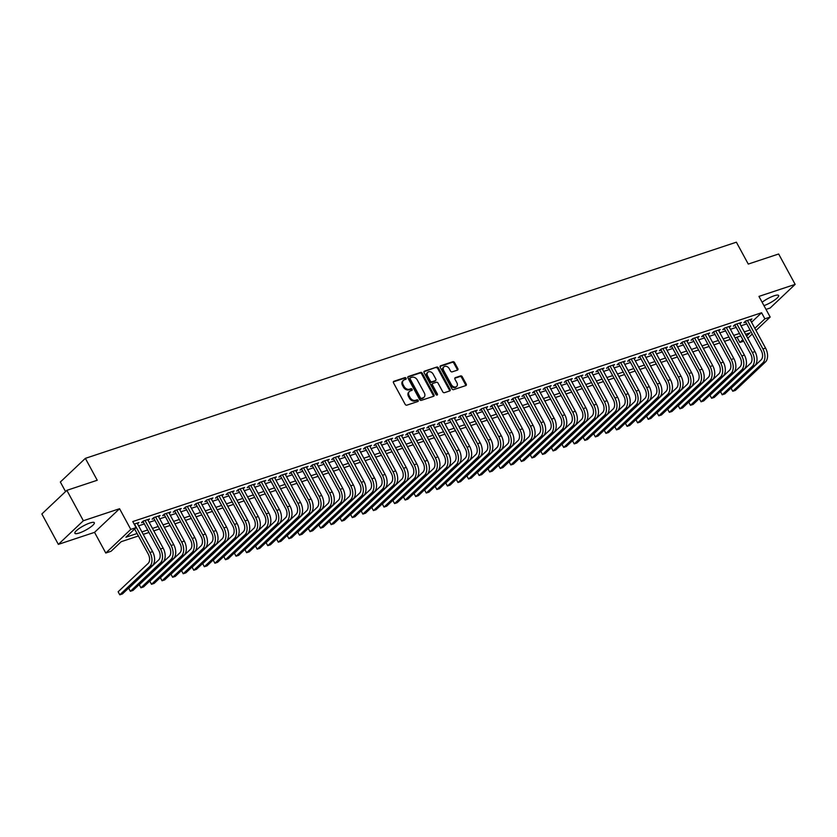<?xml version="1.0" encoding="UTF-8"?>
<svg xmlns="http://www.w3.org/2000/svg" width="837" height="837" viewBox="0 0 837 837"><rect width="100%" height="100%" fill="white"/><g stroke="black" fill="none" stroke-linecap="round" stroke-linejoin="round"><path stroke-width="1.26" d="M406.091 378.23A0.973 0.732 46.6 0 0 404.909 377.633L393.882 381.295A1.392 1.046 46.6 0 0 393.495 382.833L405.16 404.313A1.392 1.046 46.6 0 0 406.845 405.16L417.872 401.509A0.973 0.732 46.6 0 0 416.962 399.835L415.539 400.306A4.457 3.358 46.6 0 1 410.14 397.596L409.167 395.796A4.457 3.358 46.6 0 1 409.429 391.465A4.457 3.358 46.6 0 1 410.412 390.879L411.846 390.408A0.973 0.732 46.6 0 0 410.936 388.734L409.513 389.205A4.457 3.358 46.6 0 1 404.114 386.495L403.141 384.706A4.457 3.358 46.6 0 1 403.403 380.364A4.457 3.358 46.6 0 1 404.386 379.778L405.819 379.307A0.973 0.732 46.6 0 0 406.091 378.23M405.537 379.402A0.973 0.732 46.6 0 0 404.229 378.272L393.338 381.892M417.59 401.593A0.973 0.732 46.6 0 0 416.282 400.473L414.859 400.944L415.539 400.306M411.563 390.492A0.973 0.732 46.6 0 0 410.256 389.372L408.833 389.843L409.513 389.205M763.961 305.631A11.059 2.406 151.5 0 0 774.267 300.305A11.059 2.406 151.5 0 0 778.619 295.482A11.059 2.406 151.5 0 0 774.183 295.775A11.059 2.406 151.5 0 0 762.13 302.251M89.873 523.01A11.059 2.406 151.5 0 0 79.4 528.335A11.059 2.406 151.5 0 0 74.88 533.274A11.059 2.406 151.5 0 0 79.327 532.981A11.059 2.406 151.5 0 0 89.789 527.655A11.059 2.406 151.5 0 0 94.319 522.717A11.059 2.406 151.5 0 0 89.873 523.01M457.431 370.121A1.392 1.046 46.6 0 0 457.818 368.583L454.543 362.557A1.392 1.046 46.6 0 0 452.859 361.71L440.618 365.779A1.392 1.046 46.6 0 0 440.231 367.317L451.896 388.797A1.392 1.046 46.6 0 0 453.581 389.644L465.822 385.585A1.392 1.046 46.6 0 0 466.209 384.047L462.254 376.765A1.392 1.046 46.6 0 0 460.57 375.918L455.338 377.654A1.392 1.046 46.6 0 0 454.941 379.192L456.908 382.802A3.725 2.814 46.6 0 1 456.688 386.432A3.725 2.814 46.6 0 1 451.352 384.643L443.673 370.498A3.725 2.814 46.6 0 1 443.892 366.878A3.725 2.814 46.6 0 1 449.228 368.657L450.505 371.021A1.392 1.046 46.6 0 0 452.189 371.869L457.431 370.121M751.542 322.245L761.586 312.745L764.892 318.824L770.176 317.066L755.999 330.469M66.855 490.346L83.365 520.74L58.349 544.374L41.85 513.981L66.855 490.346L97.238 480.25L85.364 458.362L736.382 242.186L748.257 264.073L778.651 253.988L795.15 284.381L758.95 296.403L770.176 317.066M58.349 544.374L94.55 532.353L119.565 508.718L83.365 520.74M119.565 508.718L130.781 529.392L136.065 527.634L125.927 537.218L137.08 533.514M761.586 312.745L132.769 521.556L136.065 527.634M422.287 373.271A1.392 1.046 46.6 0 0 420.603 372.423L408.362 376.493A1.392 1.046 46.6 0 0 407.964 378.031L419.63 399.511A1.392 1.046 46.6 0 0 421.314 400.358L433.556 396.299A1.392 1.046 46.6 0 0 433.953 394.761L422.287 373.271L421.607 373.909A1.392 1.046 46.6 0 0 419.923 373.061L407.818 377.089M424.485 371.136L436.726 367.066A1.392 1.046 46.6 0 1 438.421 367.914L450.076 389.404A1.392 1.046 46.6 0 1 449.689 390.942L444.447 392.679A1.392 1.046 46.6 0 1 442.763 391.831L438.033 383.116A1.392 1.046 46.6 0 0 436.349 382.268L432.875 383.419A1.392 1.046 46.6 0 0 432.488 384.957L437.406 394.028A0.973 0.732 46.6 0 1 435.962 394.509L424.097 372.674A1.392 1.046 46.6 0 1 424.485 371.136L423.982 371.618M766.001 309.387L770.145 308.016L795.15 284.381M137.519 523.868L138.963 522.497L134.15 524.098M148.086 520.352L149.53 518.992L143.19 521.095L141.505 522.696L143.347 522.079M158.653 516.847L160.097 515.487L153.757 517.59L152.072 519.191L153.914 518.574M169.231 513.343L170.664 511.972L164.324 514.075L162.64 515.676L164.491 515.058M179.798 509.827L181.242 508.467L174.891 510.57L173.207 512.171L175.059 511.553M190.365 506.322L191.809 504.952L185.469 507.065L183.774 508.655L185.626 508.049M200.932 502.807L202.376 501.447L196.036 503.55L194.341 505.15L196.193 504.533M211.499 499.302L212.943 497.931L206.603 500.045L204.908 501.635L206.76 501.028M222.067 495.786L223.51 494.426L217.17 496.529L215.475 498.13L217.327 497.513M232.634 492.282L234.078 490.921L227.737 493.024L226.053 494.625L227.894 494.008M243.201 488.777L244.645 487.406L238.304 489.509L236.62 491.11L238.461 490.492M253.778 485.261L255.212 483.901L248.871 486.004L247.187 487.605L249.039 486.988M264.346 481.756L265.789 480.386L259.439 482.499L257.754 484.089L259.606 483.483M274.913 478.241L276.356 476.881L270.016 478.984L268.321 480.584L270.173 479.967M285.48 474.736L286.924 473.376L280.583 475.479L278.888 477.069L280.74 476.462M296.047 471.221L297.491 469.86L291.15 471.963L289.456 473.564L291.307 472.947M306.614 467.716L308.058 466.355L301.718 468.458L300.023 470.059L301.875 469.442M317.181 464.211L318.625 462.84L312.285 464.943L310.6 466.544L312.442 465.927M327.748 460.695L329.192 459.335L322.852 461.438L321.167 463.039L323.019 462.422M338.326 457.19L339.759 455.82L333.419 457.933L331.734 459.523L333.586 458.917M348.893 453.675L350.337 452.315L343.997 454.418L342.302 456.019L344.153 455.401M359.46 450.17L360.904 448.81L354.564 450.913L352.869 452.503L354.721 451.896M370.027 446.655L371.471 445.294L365.131 447.397L363.436 448.998L365.288 448.381M380.594 443.15L382.038 441.79L375.698 443.892L374.003 445.493L375.855 444.876M391.161 439.645L392.605 438.274L386.265 440.377L384.581 441.978L386.422 441.361M401.729 436.129L403.172 434.769L396.832 436.872L395.148 438.473L396.989 437.856M412.296 432.624L413.74 431.254L407.399 433.367L405.715 434.958L407.567 434.351M422.873 429.109L424.307 427.749L417.966 429.852L416.282 431.453L418.134 430.835M433.44 425.604L434.884 424.244L428.544 426.347L426.849 427.937L428.701 427.33M444.008 422.089L445.451 420.729L439.111 422.831L437.416 424.432L439.268 423.815M454.575 418.584L456.019 417.224L449.678 419.327L447.983 420.927L449.835 420.31M465.142 415.079L466.586 413.708L460.245 415.822L458.55 417.412L460.402 416.795M475.709 411.563L477.153 410.203L470.812 412.306L469.128 413.907L470.969 413.29M486.276 408.058L487.72 406.688L481.38 408.801L479.695 410.392L481.537 409.785M496.854 404.543L498.287 403.183L491.947 405.286L490.262 406.887L492.114 406.269M507.421 401.038L508.865 399.678L502.514 401.781L500.829 403.371L502.681 402.764M517.988 397.523L519.432 396.163L513.091 398.266L511.397 399.866L513.248 399.249M528.555 394.018L529.999 392.658L523.659 394.761L521.964 396.361L523.816 395.744M539.122 390.513L540.566 389.142L534.226 391.256L532.531 392.846L534.383 392.229M549.689 386.997L551.133 385.637L544.793 387.74L543.098 389.341L544.95 388.724M560.256 383.492L561.7 382.122L555.36 384.235L553.675 385.826L555.517 385.219M570.824 379.977L572.267 378.617L565.927 380.72L564.243 382.321L566.084 381.703M581.401 376.472L582.834 375.112L576.494 377.215L574.81 378.805L576.662 378.198M591.968 372.957L593.412 371.597L587.061 373.7L585.377 375.3L587.229 374.683M602.535 369.452L603.979 368.092L597.639 370.195L595.944 371.795L597.796 371.178M613.102 365.947L614.546 364.576L608.206 366.69L606.511 368.28L608.363 367.663M623.67 362.431L625.113 361.071L618.773 363.174L617.078 364.775L618.93 364.158M634.237 358.927L635.681 357.556L629.34 359.669L627.645 361.26L629.497 360.653M644.804 355.411L646.248 354.051L639.907 356.154L638.223 357.755L640.064 357.137M655.371 351.906L656.815 350.546L650.475 352.649L648.79 354.239L650.642 353.632M665.949 348.391L667.382 347.031L661.042 349.134L659.357 350.734L661.209 350.117M676.516 344.886L677.96 343.526L671.619 345.629L669.924 347.229L671.776 346.612M687.083 341.381L688.527 340.01L682.186 342.124L680.491 343.714L682.343 343.097M697.65 337.866L699.094 336.505L692.754 338.608L691.059 340.209L692.91 339.592M708.217 334.361L709.661 332.99L703.321 335.103L701.626 336.694L703.478 336.087M718.784 330.845L720.228 329.485L713.888 331.588L712.203 333.189L714.045 332.571M729.351 327.34L730.795 325.98L724.455 328.083L722.77 329.673L724.612 329.067M739.918 323.825L741.362 322.465L735.022 324.568L733.338 326.168L735.189 325.551M138.586 525.835L144.351 523.92M149.164 522.33L154.918 520.415M159.731 518.814L165.485 516.91M170.298 515.31L176.052 513.395M180.865 511.805L186.62 509.89M191.432 508.289L197.197 506.375M201.999 504.784L207.764 502.87M212.567 501.269L218.331 499.354M223.134 497.764L228.899 495.849M233.711 494.248L239.466 492.344M244.278 490.744L250.033 488.829M254.846 487.239L260.6 485.324M265.413 483.723L271.178 481.809M275.98 480.218L281.745 478.304M286.547 476.703L292.312 474.788M297.114 473.198L302.879 471.283M307.692 469.683L313.446 467.778M318.259 466.178L324.013 464.263M328.826 462.673L334.58 460.758M339.393 459.157L345.147 457.243M349.96 455.652L355.725 453.738M360.527 452.137L366.292 450.222M371.094 448.632L376.859 446.717M381.662 445.117L387.426 443.212M392.239 441.612L397.993 439.697M402.806 438.107L408.561 436.192M413.373 434.591L419.128 432.677M423.94 431.086L429.695 429.172M434.508 427.571L440.272 425.656M445.075 424.066L450.84 422.151M455.642 420.551L461.407 418.646M466.209 417.046L471.974 415.131M476.787 413.541L482.541 411.626M487.354 410.025L493.108 408.111M497.921 406.52L503.675 404.606M508.488 403.005L514.242 401.09M519.055 399.5L524.82 397.585M529.622 395.985L535.387 394.081M540.189 392.48L545.954 390.565M550.756 388.975L556.521 387.06M561.334 385.459L567.088 383.545M571.901 381.954L577.656 380.04M582.468 378.439L588.223 376.524M593.035 374.934L598.8 373.02M603.603 371.419L609.367 369.515M614.17 367.914L619.935 365.999M624.737 364.409L630.502 362.494M635.304 360.893L641.069 358.979M645.882 357.389L651.636 355.474M656.449 353.873L662.203 351.958M667.016 350.368L672.77 348.454M677.583 346.853L683.348 344.949M688.15 343.348L693.915 341.433M698.717 339.843L704.482 337.928M709.284 336.328L715.049 334.413M719.862 332.823L725.616 330.908M730.429 329.307L736.183 327.403M740.996 325.802L746.75 323.888M750.496 320.32L751.929 318.96L745.589 321.063L743.905 322.663L745.757 322.046M85.364 458.362L60.348 482.007L65.548 491.581M743.685 341.203L739.887 342.459L742.848 339.665M737.02 337.196L739.887 342.459M138.419 535.973L121.198 541.685L111.059 551.269L105.776 553.027L130.781 529.392M94.55 532.353L105.776 553.027M752.254 334.015L747.755 338.263M754.838 328.324L764.892 318.824M141.892 531.913L147.647 529.999M152.46 528.409L158.224 526.494M163.027 524.893L168.792 522.989M173.594 521.388L179.359 519.474M184.161 517.883L189.926 515.969M194.739 514.368L200.493 512.453M205.306 510.863L211.06 508.948M215.873 507.348L221.627 505.443M226.44 503.843L232.205 501.928M237.007 500.327L242.772 498.423M247.574 496.822L253.339 494.908M258.141 493.317L263.906 491.403M268.708 489.802L274.473 487.887M279.286 486.297L285.04 484.382M289.853 482.782L295.607 480.877M300.42 479.277L306.175 477.362M310.987 475.761L316.752 473.857M321.554 472.256L327.319 470.342M332.122 468.751L337.886 466.837M342.689 465.236L348.454 463.321M353.266 461.731L359.021 459.816M363.833 458.216L369.588 456.311M374.401 454.711L380.155 452.796M384.968 451.195L390.722 449.291M395.535 447.69L401.3 445.776M406.102 444.185L411.867 442.271M416.669 440.67L422.434 438.755M427.236 437.165L433.001 435.25M437.814 433.65L443.568 431.746M448.381 430.145L454.135 428.23M458.948 426.629L464.702 424.725M469.515 423.124L475.27 421.21M480.082 419.619L485.847 417.705M490.649 416.104L496.414 414.189M501.217 412.599L506.981 410.685M511.784 409.084L517.548 407.18M522.361 405.579L528.116 403.664M532.928 402.074L538.683 400.159M543.495 398.558L549.25 396.644M554.063 395.054L559.817 393.139M564.63 391.538L570.395 389.623M575.197 388.033L580.962 386.119M585.764 384.518L591.529 382.614M596.331 381.013L602.096 379.098M606.909 377.508L612.663 375.593M617.476 373.993L623.23 372.078M628.043 370.488L633.797 368.573M638.61 366.972L644.375 365.058M649.177 363.467L654.942 361.553M659.744 359.952L665.509 358.048M670.311 356.447L676.076 354.532M680.889 352.942L686.643 351.027M691.456 349.427L697.211 347.512M702.023 345.922L707.778 344.007M712.59 342.406L718.345 340.492M723.158 338.901L728.922 336.987M733.725 335.386L739.489 333.482M744.292 331.881L750.057 329.966M746.594 336.118L750.025 332.875L745.631 334.34M740.818 335.93L735.064 337.845M730.251 339.445L724.497 341.36M719.684 342.95L713.919 344.865M709.117 346.466L703.352 348.38M698.55 349.971L692.785 351.885M687.983 353.486L682.218 355.39M677.405 356.991L671.651 358.906M666.838 360.496L661.084 362.411M656.271 364.011L650.516 365.926M645.704 367.516L639.949 369.431M635.137 371.032L629.372 372.946M624.569 374.537L618.805 376.451M614.002 378.052L608.237 379.956M603.435 381.557L597.67 383.472M592.858 385.062L587.103 386.976M582.29 388.577L576.536 390.492M571.723 392.082L565.969 393.997M561.156 395.598L555.391 397.512M550.589 399.103L544.824 401.017M540.022 402.618L534.257 404.522M529.455 406.123L523.69 408.037M518.888 409.628L513.123 411.542M508.31 413.143L502.556 415.058M497.743 416.648L491.989 418.563M487.176 420.164L481.421 422.078M476.609 423.668L470.844 425.583M466.042 427.184L460.277 429.088M455.474 430.689L449.71 432.603M444.907 434.194L439.143 436.108M434.33 437.709L428.575 439.624M423.763 441.214L418.008 443.129M413.196 444.729L407.441 446.644M402.628 448.234L396.874 450.149M392.061 451.75L386.296 453.654M381.494 455.255L375.729 457.169M370.927 458.76L365.162 460.674M360.36 462.275L354.595 464.19M349.782 465.78L344.028 467.695M339.215 469.295L333.461 471.21M328.648 472.8L322.894 474.715M318.081 476.316L312.327 478.22M307.514 479.821L301.749 481.735M296.947 483.326L291.182 485.24M286.38 486.841L280.615 488.756M275.812 490.346L270.048 492.261M265.235 493.861L259.48 495.776M254.668 497.366L248.913 499.281M244.101 500.882L238.346 502.786M233.533 504.387L227.779 506.301M222.966 507.892L217.201 509.806M212.399 511.407L206.634 513.322M201.832 514.912L196.067 516.827M191.265 518.427L185.5 520.332M180.687 521.932L174.933 523.847M170.12 525.448L164.366 527.352M159.553 528.953L153.799 530.867M148.986 532.458L143.221 534.372M403.403 380.364L402.733 381.002A4.457 3.358 46.6 0 0 402.471 385.344L403.141 384.706M408.833 389.843A4.457 3.358 46.6 0 1 403.444 387.133L402.471 385.344M409.429 391.465L408.759 392.103A4.457 3.358 46.6 0 0 408.498 396.435L409.167 395.796M414.859 400.944A4.457 3.358 46.6 0 1 409.471 398.234L408.498 396.435M433.43 396.34A1.392 1.046 46.6 0 0 433.273 395.399L421.607 373.909M410.402 377.78A0.973 0.732 46.6 0 0 410.13 378.858L420.373 397.711A0.973 0.732 46.6 0 0 421.555 398.307L423.051 397.805A4.457 3.358 46.6 0 0 424.045 397.23A4.457 3.358 46.6 0 0 424.307 392.888L417.307 379.998A4.457 3.358 46.6 0 0 411.909 377.278L410.402 377.78M409.732 378.418A0.973 0.732 46.6 0 0 409.46 379.496L410.13 378.858M424.045 397.23L423.365 397.868A4.457 3.358 46.6 0 1 422.382 398.454L420.875 398.946A0.973 0.732 46.6 0 1 419.693 398.349L409.46 379.496M423.94 371.733L436.726 367.066M449.563 390.984A1.392 1.046 46.6 0 0 449.406 390.042L437.741 368.552A1.392 1.046 46.6 0 0 436.056 367.705M432.195 384.057A1.392 1.046 46.6 0 0 431.808 385.595L436.736 394.666L437.406 394.028M433.127 374.076A3.725 2.814 46.6 0 0 427.791 372.287A3.725 2.814 46.6 0 0 427.581 375.918L430.281 380.898A1.392 1.046 46.6 0 0 431.965 381.756L435.439 380.594A1.392 1.046 46.6 0 0 435.836 379.056L433.127 374.076M427.791 372.287L427.121 372.936A3.725 2.814 46.6 0 0 426.901 376.556L427.581 375.918M435.271 380.751A1.392 1.046 46.6 0 1 434.769 381.233L431.296 382.394A1.392 1.046 46.6 0 1 429.611 381.536L426.901 376.556M443.892 366.878L443.223 367.516A3.725 2.814 46.6 0 0 443.003 371.147L443.673 370.498M456.688 386.432L456.008 387.071A3.725 2.814 46.6 0 1 450.683 385.282L443.003 371.147M465.686 385.627A1.392 1.046 46.6 0 0 465.539 384.685L461.585 377.403A1.392 1.046 46.6 0 0 459.9 376.556L454.794 378.251M457.295 370.174A1.392 1.046 46.6 0 0 457.138 369.232L453.874 363.195A1.392 1.046 46.6 0 0 452.189 362.348L440.074 366.376M134.631 528.994L148.264 554.104A7.083 4.384 71.6 0 1 148.18 563.374L118.143 591.769L119.785 594.814L149.833 566.419A10.63 6.581 -108.4 0 0 149.949 552.504L134.475 523.993M118.143 591.769L119.785 594.814L122.432 593.935L152.48 565.54A10.63 6.581 -108.4 0 0 152.596 551.625L137.111 523.115M142.939 521.336L158.831 550.589A7.083 4.384 71.6 0 1 158.748 559.869L128.71 588.265L130.363 591.299L160.401 562.903A10.63 6.581 -108.4 0 0 160.526 548.999L145.042 520.488M128.71 588.265L130.363 591.299L132.999 590.43L163.048 562.025A10.63 6.581 -108.4 0 0 163.163 548.12L147.678 519.61M153.516 517.821L169.398 547.084A7.083 4.384 71.6 0 1 169.325 556.354L139.277 584.749L140.93 587.794L170.968 559.398A10.63 6.581 -108.4 0 0 171.093 545.483L155.609 516.973M139.277 584.749L140.93 587.794L143.566 586.915L173.615 558.52A10.63 6.581 -108.4 0 0 173.73 544.615L158.256 516.094M164.083 514.316L179.965 543.579A7.083 4.384 71.6 0 1 179.892 552.849L149.844 581.244L151.497 584.289L181.535 555.883A10.63 6.581 -108.4 0 0 181.66 541.978L166.176 513.468M149.844 581.244L151.497 584.289L154.134 583.41L184.182 555.015A10.63 6.581 -108.4 0 0 184.297 541.1L168.823 512.589M174.651 510.8L190.533 540.064A7.083 4.384 71.6 0 1 190.459 549.344L160.411 577.739L162.064 580.773L192.112 552.378A10.63 6.581 -108.4 0 0 192.228 538.473L176.743 509.953M160.411 577.739L162.064 580.773L164.701 579.895L194.749 551.499A10.63 6.581 -108.4 0 0 194.864 537.595L179.39 509.074M185.218 507.295L201.11 536.559A7.083 4.384 71.6 0 1 201.026 545.829L170.978 574.224L172.631 577.268L202.68 548.873A10.63 6.581 -108.4 0 0 202.795 534.958L187.31 506.448M170.978 574.224L172.631 577.268L175.278 576.39L205.316 547.994A10.63 6.581 -108.4 0 0 205.442 534.079L189.957 505.569M195.785 503.79L211.677 533.043A7.083 4.384 71.6 0 1 211.594 542.324L181.545 570.719L183.198 573.753L213.247 545.358A10.63 6.581 -108.4 0 0 213.362 531.453L197.877 502.932M181.545 570.719L183.198 573.753L185.845 572.874L215.883 544.479A10.63 6.581 -108.4 0 0 216.009 530.574L200.524 502.064M206.352 500.275L222.244 529.539A7.083 4.384 71.6 0 1 222.161 538.808L192.123 567.204L193.765 570.248L223.814 541.853A10.63 6.581 -108.4 0 0 223.929 527.938L208.455 499.427M192.123 567.204L193.765 570.248L196.413 569.369L226.461 540.974A10.63 6.581 -108.4 0 0 226.576 527.059L211.091 498.549M216.919 496.77L232.812 526.023A7.083 4.384 71.6 0 1 232.728 535.303L202.69 563.699L204.333 566.733L234.381 538.337A10.63 6.581 -108.4 0 0 234.496 524.433L219.022 495.922M202.69 563.699L204.333 566.733L206.98 565.864L237.028 537.469A10.63 6.581 -108.4 0 0 237.143 523.554L221.659 495.044M227.486 493.255L243.379 522.518A7.083 4.384 71.6 0 1 243.295 531.788L213.257 560.183L214.91 563.228L244.948 534.833A10.63 6.581 -108.4 0 0 245.074 520.917L229.589 492.407M213.257 560.183L214.91 563.228L217.547 562.349L247.595 533.954A10.63 6.581 -108.4 0 0 247.71 520.049L232.226 491.528M238.064 489.75L253.946 519.013A7.083 4.384 71.6 0 1 253.873 528.283L223.824 556.678L225.477 559.723L255.515 531.328A10.63 6.581 -108.4 0 0 255.641 517.412L240.156 488.902M223.824 556.678L225.477 559.723L228.114 558.844L258.162 530.449A10.63 6.581 -108.4 0 0 258.277 516.534L242.803 488.023M248.631 486.234L264.513 515.498A7.083 4.384 71.6 0 1 264.44 524.778L234.391 553.173L236.044 556.207L266.082 527.812A10.63 6.581 -108.4 0 0 266.208 513.908L250.723 485.387M234.391 553.173L236.044 556.207L238.681 555.329L268.729 526.933A10.63 6.581 -108.4 0 0 268.844 513.029L253.37 484.508M259.198 482.729L275.08 511.993A7.083 4.384 71.6 0 1 275.007 521.263L244.959 549.658L246.612 552.702L276.66 524.307A10.63 6.581 -108.4 0 0 276.775 510.392L261.29 481.882M244.959 549.658L246.612 552.702L249.248 551.824L279.296 523.428A10.63 6.581 -108.4 0 0 279.412 509.513L263.937 481.003M269.765 479.224L285.658 508.477A7.083 4.384 71.6 0 1 285.574 517.758L255.526 546.153L257.179 549.187L287.227 520.792A10.63 6.581 -108.4 0 0 287.342 506.887L271.858 478.366M255.526 546.153L257.179 549.187L259.826 548.308L289.864 519.913A10.63 6.581 -108.4 0 0 289.989 506.008L274.505 477.498M280.332 475.709L296.225 504.973A7.083 4.384 71.6 0 1 296.141 514.242L266.093 542.638L267.746 545.682L297.794 517.287A10.63 6.581 -108.4 0 0 297.909 503.372L282.435 474.861M266.093 542.638L267.746 545.682L270.393 544.803L300.431 516.408A10.63 6.581 -108.4 0 0 300.556 502.493L285.072 473.983M290.899 472.204L306.792 501.457A7.083 4.384 71.6 0 1 306.708 510.737L276.67 539.133L278.313 542.167L308.361 513.772A10.63 6.581 -108.4 0 0 308.476 499.867L293.002 471.357M276.67 539.133L278.313 542.167L280.96 541.298L311.008 512.903A10.63 6.581 -108.4 0 0 311.123 498.988L295.639 470.478M301.466 468.689L317.359 497.952A7.083 4.384 71.6 0 1 317.275 507.222L287.237 535.617L288.88 538.662L318.928 510.267A10.63 6.581 -108.4 0 0 319.043 496.351L303.569 467.841M287.237 535.617L288.88 538.662L291.527 537.783L321.575 509.388A10.63 6.581 -108.4 0 0 321.69 495.483L306.206 466.962M312.044 465.184L327.926 494.447A7.083 4.384 71.6 0 1 327.853 503.717L297.805 532.112L299.458 535.157L329.496 506.762A10.63 6.581 -108.4 0 0 329.621 492.847L314.137 464.336M297.805 532.112L299.458 535.157L302.094 534.278L332.143 505.883A10.63 6.581 -108.4 0 0 332.258 491.968L316.773 463.457M322.611 461.668L338.493 490.932A7.083 4.384 71.6 0 1 338.42 500.212L308.372 528.607L310.025 531.641L340.063 503.246A10.63 6.581 -108.4 0 0 340.188 489.342L324.704 460.821M308.372 528.607L310.025 531.641L312.661 530.763L342.71 502.367A10.63 6.581 -108.4 0 0 342.825 488.463L327.351 459.942M333.178 458.163L349.06 487.427A7.083 4.384 71.6 0 1 348.987 496.697L318.939 525.092L320.592 528.137L350.64 499.741A10.63 6.581 -108.4 0 0 350.755 485.826L335.271 457.316M318.939 525.092L320.592 528.137L323.228 527.258L353.277 498.862A10.63 6.581 -108.4 0 0 353.392 484.947L337.918 456.437M343.745 454.658L359.628 483.912A7.083 4.384 71.6 0 1 359.554 493.192L329.506 521.587L331.159 524.621L361.207 496.226A10.63 6.581 -108.4 0 0 361.322 482.321L345.838 453.8M329.506 521.587L331.159 524.621L333.806 523.742L363.844 495.347A10.63 6.581 -108.4 0 0 363.959 481.442L348.485 452.932M354.313 451.143L370.205 480.407A7.083 4.384 71.6 0 1 370.121 489.676L340.073 518.072L341.726 521.116L371.774 492.721A10.63 6.581 -108.4 0 0 371.89 478.806L356.405 450.296M340.073 518.072L341.726 521.116L344.373 520.237L374.411 491.842A10.63 6.581 -108.4 0 0 374.537 477.927L359.052 449.417M364.88 447.638L380.772 476.891A7.083 4.384 71.6 0 1 380.689 486.171L350.651 514.567L352.293 517.601L382.342 489.206A10.63 6.581 -108.4 0 0 382.457 475.301L366.983 446.791M350.651 514.567L352.293 517.601L354.94 516.732L384.978 488.337A10.63 6.581 -108.4 0 0 385.104 474.422L369.619 445.912M375.447 444.123L391.339 473.386A7.083 4.384 71.6 0 1 391.256 482.656L361.218 511.051L362.86 514.096L392.909 485.701A10.63 6.581 -108.4 0 0 393.024 471.786L377.55 443.275M361.218 511.051L362.86 514.096L365.507 513.217L395.556 484.822A10.63 6.581 -108.4 0 0 395.671 470.917L380.186 442.396M386.014 440.618L401.906 469.881A7.083 4.384 71.6 0 1 401.823 479.151L371.785 507.546L373.438 510.591L403.476 482.196A10.63 6.581 -108.4 0 0 403.591 468.281L388.117 439.77M371.785 507.546L373.438 510.591L376.075 509.712L406.123 481.317A10.63 6.581 -108.4 0 0 406.238 467.402L390.753 438.891M396.592 437.102L412.474 466.366A7.083 4.384 71.6 0 1 412.4 475.646L382.352 504.041L384.005 507.076L414.043 478.68A10.63 6.581 -108.4 0 0 414.169 464.776L398.684 436.255M382.352 504.041L384.005 507.076L386.642 506.197L416.69 477.801A10.63 6.581 -108.4 0 0 416.805 463.897L401.321 435.386M407.159 433.597L423.041 462.861A7.083 4.384 71.6 0 1 422.967 472.131L392.919 500.526L394.572 503.571L424.61 475.175A10.63 6.581 -108.4 0 0 424.736 461.26L409.251 432.75M392.919 500.526L394.572 503.571L397.209 502.692L427.257 474.297A10.63 6.581 -108.4 0 0 427.372 460.381L411.898 431.871M417.726 430.092L433.608 459.346A7.083 4.384 71.6 0 1 433.535 468.626L403.486 497.021L405.139 500.055L435.188 471.66A10.63 6.581 -108.4 0 0 435.303 457.755L419.818 429.245M403.486 497.021L405.139 500.055L407.776 499.176L437.824 470.781A10.63 6.581 -108.4 0 0 437.939 456.876L422.465 428.366M428.293 426.577L444.175 455.841A7.083 4.384 71.6 0 1 444.102 465.11L414.053 493.506L415.707 496.55L445.755 468.155A10.63 6.581 -108.4 0 0 445.87 454.24L430.385 425.73M414.053 493.506L415.707 496.55L418.354 495.671L448.391 467.276A10.63 6.581 -108.4 0 0 448.517 453.361L433.032 424.851M438.86 423.072L454.753 452.325A7.083 4.384 71.6 0 1 454.669 461.605L424.621 490.001L426.274 493.035L456.322 464.64A10.63 6.581 -108.4 0 0 456.437 450.735L440.953 422.225M424.621 490.001L426.274 493.035L428.921 492.166L458.958 463.771A10.63 6.581 -108.4 0 0 459.084 449.856L443.6 421.346M449.427 419.557L465.32 448.82A7.083 4.384 71.6 0 1 465.236 458.09L435.198 486.485L436.841 489.53L466.889 461.135A10.63 6.581 -108.4 0 0 467.004 447.22L451.53 418.709M435.198 486.485L436.841 489.53L439.488 488.651L469.526 460.256A10.63 6.581 -108.4 0 0 469.651 446.351L454.167 417.83M459.994 416.052L475.887 445.315A7.083 4.384 71.6 0 1 475.803 454.585L445.765 482.98L447.408 486.025L477.456 457.63A10.63 6.581 -108.4 0 0 477.571 443.715L462.097 415.204M445.765 482.98L447.408 486.025L450.055 485.146L480.103 456.751A10.63 6.581 -108.4 0 0 480.218 442.836L464.734 414.325M470.561 412.536L486.454 441.8A7.083 4.384 71.6 0 1 486.37 451.08L456.332 479.475L457.985 482.51L488.023 454.114A10.63 6.581 -108.4 0 0 488.138 440.21L472.664 411.689M456.332 479.475L457.985 482.51L460.622 481.631L490.67 453.235A10.63 6.581 -108.4 0 0 490.785 439.331L475.301 410.821M481.139 409.031L497.021 438.295A7.083 4.384 71.6 0 1 496.948 447.565L466.9 475.96L468.553 479.005L498.59 450.609A10.63 6.581 -108.4 0 0 498.716 436.694L483.231 408.184M466.9 475.96L468.553 479.005L471.189 478.126L501.237 449.731A10.63 6.581 -108.4 0 0 501.353 435.815L485.868 407.305M491.706 405.526L507.588 434.78A7.083 4.384 71.6 0 1 507.515 444.06L477.467 472.455L479.12 475.489L509.158 447.094A10.63 6.581 -108.4 0 0 509.283 433.189L493.799 404.679M477.467 472.455L479.12 475.489L481.756 474.61L511.805 446.215A10.63 6.581 -108.4 0 0 511.92 432.31L496.446 403.8M502.273 402.011L518.155 431.275A7.083 4.384 71.6 0 1 518.082 440.544L488.034 468.94L489.687 471.984L519.735 443.589A10.63 6.581 -108.4 0 0 519.85 429.674L504.366 401.164M488.034 468.94L489.687 471.984L492.323 471.105L522.372 442.71A10.63 6.581 -108.4 0 0 522.487 428.795L507.013 400.285M512.84 398.506L528.733 427.77A7.083 4.384 71.6 0 1 528.649 437.04L498.601 465.435L500.254 468.469L530.302 440.074A10.63 6.581 -108.4 0 0 530.417 426.169L514.933 397.659M498.601 465.435L500.254 468.469L502.901 467.601L532.939 439.205A10.63 6.581 -108.4 0 0 533.064 425.29L517.58 396.78M523.407 394.991L539.3 424.254A7.083 4.384 71.6 0 1 539.216 433.524L509.168 461.919L510.821 464.964L540.869 436.569A10.63 6.581 -108.4 0 0 540.984 422.654L525.5 394.143M509.168 461.919L510.821 464.964L513.468 464.085L543.506 435.69A10.63 6.581 -108.4 0 0 543.631 421.785L528.147 393.264M533.975 391.486L549.867 420.749A7.083 4.384 71.6 0 1 549.783 430.019L519.746 458.414L521.388 461.459L551.437 433.064A10.63 6.581 -108.4 0 0 551.552 419.149L536.078 390.638M519.746 458.414L521.388 461.459L524.035 460.58L554.084 432.185A10.63 6.581 -108.4 0 0 554.199 418.27L538.714 389.76M544.542 387.97L560.434 417.234A7.083 4.384 71.6 0 1 560.351 426.514L530.313 454.909L531.955 457.944L562.004 429.548A10.63 6.581 -108.4 0 0 562.119 415.644L546.645 387.123M530.313 454.909L531.955 457.944L534.602 457.065L564.651 428.67A10.63 6.581 -108.4 0 0 564.766 414.765L549.281 386.255M555.109 384.465L571.001 413.729A7.083 4.384 71.6 0 1 570.918 422.999L540.88 451.394L542.533 454.439L572.571 426.043A10.63 6.581 -108.4 0 0 572.696 412.128L557.212 383.618M540.88 451.394L542.533 454.439L545.169 453.56L575.218 425.165A10.63 6.581 -108.4 0 0 575.333 411.249L559.848 382.739M565.686 380.961L581.569 410.214A7.083 4.384 71.6 0 1 581.495 419.494L551.447 447.889L553.1 450.923L583.138 422.528A10.63 6.581 -108.4 0 0 583.263 408.623L567.779 380.113M551.447 447.889L553.1 450.923L555.737 450.044L585.785 421.649A10.63 6.581 -108.4 0 0 585.9 407.745L570.426 379.234M576.254 377.445L592.136 406.709A7.083 4.384 71.6 0 1 592.062 415.979L562.014 444.374L563.667 447.418L593.705 419.023A10.63 6.581 -108.4 0 0 593.831 405.108L578.346 376.598M562.014 444.374L563.667 447.418L566.304 446.539L596.352 418.144A10.63 6.581 -108.4 0 0 596.467 404.229L580.993 375.719M586.821 373.94L602.703 403.204A7.083 4.384 71.6 0 1 602.63 412.474L572.581 440.869L574.234 443.903L604.283 415.508A10.63 6.581 -108.4 0 0 604.398 401.603L588.913 373.093M572.581 440.869L574.234 443.903L576.871 443.035L606.919 414.639A10.63 6.581 -108.4 0 0 607.034 400.724L591.56 372.214M597.388 370.425L613.28 399.688A7.083 4.384 71.6 0 1 613.197 408.958L583.148 437.353L584.801 440.398L614.85 412.003A10.63 6.581 -108.4 0 0 614.965 398.088L599.48 369.577M583.148 437.353L584.801 440.398L587.448 439.519L617.486 411.124A10.63 6.581 -108.4 0 0 617.612 397.219L602.127 368.698M607.955 366.92L623.847 396.183A7.083 4.384 71.6 0 1 623.764 405.453L593.715 433.848L595.369 436.893L625.417 408.498A10.63 6.581 -108.4 0 0 625.532 394.583L610.058 366.072M593.715 433.848L595.369 436.893L598.016 436.014L628.053 407.619A10.63 6.581 -108.4 0 0 628.179 393.704L612.694 365.194M618.522 363.404L634.415 392.668A7.083 4.384 71.6 0 1 634.331 401.948L604.293 430.344L605.936 433.378L635.984 404.982A10.63 6.581 -108.4 0 0 636.099 391.078L620.625 362.557M604.293 430.344L605.936 433.378L608.583 432.499L638.631 404.104A10.63 6.581 -108.4 0 0 638.746 390.199L623.262 361.689M629.089 359.9L644.982 389.163A7.083 4.384 71.6 0 1 644.898 398.433L614.86 426.828L616.503 429.873L646.551 401.478A10.63 6.581 -108.4 0 0 646.666 387.562L631.192 359.052M614.86 426.828L616.503 429.873L619.15 428.994L649.198 400.599A10.63 6.581 -108.4 0 0 649.313 386.684L633.829 358.173M639.656 356.395L655.549 385.648A7.083 4.384 71.6 0 1 655.476 394.928L625.427 423.323L627.08 426.357L657.118 397.962A10.63 6.581 -108.4 0 0 657.244 384.057L641.759 355.547M625.427 423.323L627.08 426.357L629.717 425.478L659.765 397.083A10.63 6.581 -108.4 0 0 659.88 383.179L644.396 354.668M650.234 352.879L666.116 382.143A7.083 4.384 71.6 0 1 666.043 391.413L635.994 419.808L637.648 422.852L667.685 394.457A10.63 6.581 -108.4 0 0 667.811 380.542L652.326 352.032M635.994 419.808L637.648 422.852L640.284 421.974L670.332 393.578A10.63 6.581 -108.4 0 0 670.447 379.663L654.973 351.153M660.801 349.374L676.683 378.638A7.083 4.384 71.6 0 1 676.61 387.908L646.562 416.303L648.215 419.337L678.263 390.942A10.63 6.581 -108.4 0 0 678.378 377.037L662.894 348.527M646.562 416.303L648.215 419.337L650.851 418.469L680.899 390.073A10.63 6.581 -108.4 0 0 681.015 376.158L665.541 347.648M671.368 345.859L687.25 375.122A7.083 4.384 71.6 0 1 687.177 384.392L657.129 412.798L658.782 415.832L688.83 387.437A10.63 6.581 -108.4 0 0 688.945 373.522L673.461 345.011M657.129 412.798L658.782 415.832L661.429 414.953L691.467 386.558A10.63 6.581 -108.4 0 0 691.582 372.653L676.108 344.133M681.935 342.354L697.828 371.618A7.083 4.384 71.6 0 1 697.744 380.887L667.696 409.283L669.349 412.327L699.397 383.932A10.63 6.581 -108.4 0 0 699.512 370.017L684.028 341.506M667.696 409.283L669.349 412.327L671.996 411.448L702.034 383.053A10.63 6.581 -108.4 0 0 702.159 369.138L686.675 340.628M692.502 338.839L708.395 368.102A7.083 4.384 71.6 0 1 708.311 377.382L678.273 405.778L679.916 408.812L709.964 380.416A10.63 6.581 -108.4 0 0 710.079 366.512L694.605 337.991M678.273 405.778L679.916 408.812L682.563 407.933L712.601 379.538A10.63 6.581 -108.4 0 0 712.726 365.633L697.242 337.123M703.07 335.334L718.962 364.597A7.083 4.384 71.6 0 1 718.878 373.867L688.841 402.262L690.483 405.307L720.531 376.912A10.63 6.581 -108.4 0 0 720.647 362.996L705.172 334.486M688.841 402.262L690.483 405.307L693.13 404.428L723.178 376.033A10.63 6.581 -108.4 0 0 723.294 362.118L707.809 333.607M713.637 331.829L729.529 361.082A7.083 4.384 71.6 0 1 729.445 370.362L699.408 398.757L701.061 401.791L731.099 373.396A10.63 6.581 -108.4 0 0 731.214 359.491L715.74 330.981M699.408 398.757L701.061 401.791L703.697 400.913L733.746 372.517A10.63 6.581 -108.4 0 0 733.861 358.613L718.376 330.102M724.214 328.313L740.096 357.577A7.083 4.384 71.6 0 1 740.023 366.847L709.975 395.242L711.628 398.286L741.666 369.891A10.63 6.581 -108.4 0 0 741.791 355.976L726.307 327.466M709.975 395.242L711.628 398.286L714.264 397.408L744.313 369.012A10.63 6.581 -108.4 0 0 744.428 355.097L728.943 326.587M734.781 324.808L750.663 354.072A7.083 4.384 71.6 0 1 750.59 363.342L720.542 391.737L722.195 394.771L752.233 366.376A10.63 6.581 -108.4 0 0 752.358 352.471L736.874 323.961M720.542 391.737L722.195 394.771L724.832 393.903L754.88 365.507A10.63 6.581 -108.4 0 0 754.995 351.592L739.521 323.082M745.348 321.293L761.231 350.557A7.083 4.384 71.6 0 1 761.157 359.826L731.109 388.232L732.762 391.266L762.81 362.871A10.63 6.581 -108.4 0 0 762.925 348.956L747.441 320.445M731.109 388.232L732.762 391.266L735.399 390.387L765.447 361.992A10.63 6.581 -108.4 0 0 765.562 348.087L750.088 319.567M404.229 378.272L404.909 377.633M416.282 400.473L416.962 399.835M410.256 389.372L410.936 388.734M403.444 387.133L404.114 386.495M409.471 398.234L410.14 397.596M433.273 395.399L433.953 394.761M419.923 373.061L420.603 372.423M419.693 398.349L420.373 397.711M420.875 398.946L421.555 398.307M422.382 398.454L423.051 397.805M437.741 368.552L438.421 367.914M449.406 390.042L450.076 389.404M431.808 385.595L432.488 384.957M429.611 381.536L430.281 380.898M431.296 382.394L431.965 381.756M434.769 381.233L435.439 380.594M450.683 385.282L451.352 384.643M459.9 376.556L460.57 375.918M461.585 377.403L462.254 376.765M465.539 384.685L466.209 384.047M452.189 362.348L452.859 361.71M453.874 363.195L454.543 362.557M457.138 369.232L457.818 368.583M149.949 552.504L152.596 551.625M149.833 566.419L152.48 565.54M160.526 548.999L163.163 548.12M160.401 562.903L163.048 562.025M171.093 545.483L173.73 544.615M170.968 559.398L173.615 558.52M181.66 541.978L184.297 541.1M181.535 555.883L184.182 555.015M192.228 538.473L194.864 537.595M192.112 552.378L194.749 551.499M202.795 534.958L205.442 534.079M202.68 548.873L205.316 547.994M213.362 531.453L216.009 530.574M213.247 545.358L215.883 544.479M223.929 527.938L226.576 527.059M223.814 541.853L226.461 540.974M234.496 524.433L237.143 523.554M234.381 538.337L237.028 537.469M245.074 520.917L247.71 520.049M244.948 534.833L247.595 533.954M255.641 517.412L258.277 516.534M255.515 531.328L258.162 530.449M266.208 513.908L268.844 513.029M266.082 527.812L268.729 526.933M276.775 510.392L279.412 509.513M276.66 524.307L279.296 523.428M287.342 506.887L289.989 506.008M287.227 520.792L289.864 519.913M297.909 503.372L300.556 502.493M297.794 517.287L300.431 516.408M308.476 499.867L311.123 498.988M308.361 513.772L311.008 512.903M319.043 496.351L321.69 495.483M318.928 510.267L321.575 509.388M329.621 492.847L332.258 491.968M329.496 506.762L332.143 505.883M340.188 489.342L342.825 488.463M340.063 503.246L342.71 502.367M350.755 485.826L353.392 484.947M350.64 499.741L353.277 498.862M361.322 482.321L363.959 481.442M361.207 496.226L363.844 495.347M371.89 478.806L374.537 477.927M371.774 492.721L374.411 491.842M382.457 475.301L385.104 474.422M382.342 489.206L384.978 488.337M393.024 471.786L395.671 470.917M392.909 485.701L395.556 484.822M403.591 468.281L406.238 467.402M403.476 482.196L406.123 481.317M414.169 464.776L416.805 463.897M414.043 478.68L416.69 477.801M424.736 461.26L427.372 460.381M424.61 475.175L427.257 474.297M435.303 457.755L437.939 456.876M435.188 471.66L437.824 470.781M445.87 454.24L448.517 453.361M445.755 468.155L448.391 467.276M456.437 450.735L459.084 449.856M456.322 464.64L458.958 463.771M467.004 447.22L469.651 446.351M466.889 461.135L469.526 460.256M477.571 443.715L480.218 442.836M477.456 457.63L480.103 456.751M488.138 440.21L490.785 439.331M488.023 454.114L490.67 453.235M498.716 436.694L501.353 435.815M498.59 450.609L501.237 449.731M509.283 433.189L511.92 432.31M509.158 447.094L511.805 446.215M519.85 429.674L522.487 428.795M519.735 443.589L522.372 442.71M530.417 426.169L533.064 425.29M530.302 440.074L532.939 439.205M540.984 422.654L543.631 421.785M540.869 436.569L543.506 435.69M551.552 419.149L554.199 418.27M551.437 433.064L554.084 432.185M562.119 415.644L564.766 414.765M562.004 429.548L564.651 428.67M572.696 412.128L575.333 411.249M572.571 426.043L575.218 425.165M583.263 408.623L585.9 407.745M583.138 422.528L585.785 421.649M593.831 405.108L596.467 404.229M593.705 419.023L596.352 418.144M604.398 401.603L607.034 400.724M604.283 415.508L606.919 414.639M614.965 398.088L617.612 397.219M614.85 412.003L617.486 411.124M625.532 394.583L628.179 393.704M625.417 408.498L628.053 407.619M636.099 391.078L638.746 390.199M635.984 404.982L638.631 404.104M646.666 387.562L649.313 386.684M646.551 401.478L649.198 400.599M657.244 384.057L659.88 383.179M657.118 397.962L659.765 397.083M667.811 380.542L670.447 379.663M667.685 394.457L670.332 393.578M678.378 377.037L681.015 376.158M678.263 390.942L680.899 390.073M688.945 373.522L691.582 372.653M688.83 387.437L691.467 386.558M699.512 370.017L702.159 369.138M699.397 383.932L702.034 383.053M710.079 366.512L712.726 365.633M709.964 380.416L712.601 379.538M720.647 362.996L723.294 362.118M720.531 376.912L723.178 376.033M731.214 359.491L733.861 358.613M731.099 373.396L733.746 372.517M741.791 355.976L744.428 355.097M741.666 369.891L744.313 369.012M752.358 352.471L754.995 351.592M752.233 366.376L754.88 365.507M762.925 348.956L765.562 348.087M762.81 362.871L765.447 361.992M409.513 378.544L410.193 377.905M431.892 384.246L432.572 383.608M435.073 381.055L435.753 380.416"/></g></svg>
